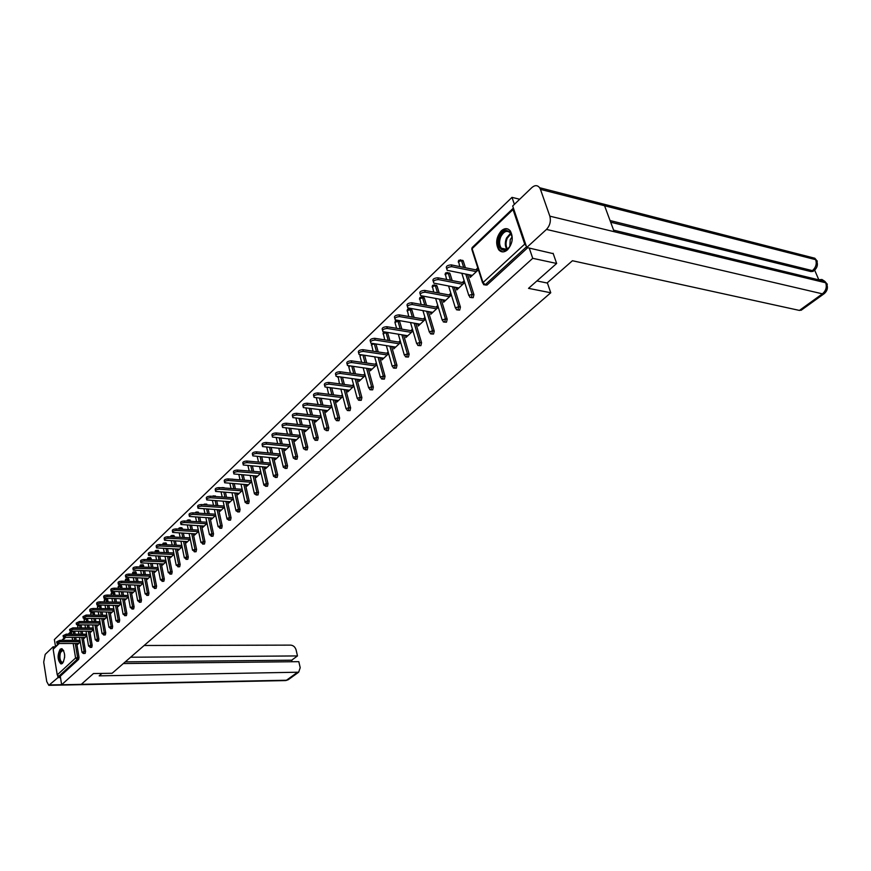 <?xml version="1.0" encoding="UTF-8"?>
<svg xmlns="http://www.w3.org/2000/svg" width="871" height="871" viewBox="0 0 871 871"><rect width="100%" height="100%" fill="white"/><g stroke="black" fill="none" stroke-linecap="round" stroke-linejoin="round"><path stroke-width="1.31" d="M501.271 230.848C496.187 237.195 495.338 243.499 498.713 249.77C501.261 252.579 504.211 252.579 507.564 249.77C512.649 243.564 513.563 237.271 510.297 230.913C507.695 227.952 504.679 227.93 501.271 230.848M60.197 649.178C57.203 655.134 57.421 660.044 60.861 663.898L62.494 663.375C65.51 657.463 65.303 652.542 61.874 648.645L60.197 649.178M519.693 199.252L512.006 197.358L54.383 639.564L55.472 646.347M553.118 253.309L556.645 263.467L528.523 288.355L550.755 292.765L547.336 282.748M550.755 292.765L112.119 673.272L93.48 673.544L81.253 684.366L61.645 684.758L60.273 676.223L78.651 659.358L77.192 659.38L58.825 676.244L60.273 676.223M58.825 676.244L57.246 674.894L53.153 649.276L58.422 643.517M556.645 263.467L532.725 258.317L61.645 684.758M512.006 197.358L514.38 204.347M513.411 208.147L513.019 209.552L524.723 244.109L526.258 246.003M529.23 248.039L532.725 258.317M80.274 641.96L77.617 644.431L77.465 643.495M527.717 247.702L486.987 285.046L484.864 284.959M74.656 631.159L75.167 634.175M75.701 637.398L76.191 640.327M76.724 643.495L79.043 657.398L78.651 659.358M461.837 260.211L463.274 261.028L465.408 267.745M467.531 274.441L473.933 294.681L473.193 297.686L471.08 297.61M448.609 272.841L450.024 273.657L452.18 280.571M454.205 287.092L460.421 307.093L459.692 310.065L457.602 309.989M435.674 285.198L437.057 286.026L439.213 293.113M441.162 299.472L447.193 319.243L446.485 322.172L444.395 322.118M422.99 297.305L424.351 298.132L426.518 305.383M428.38 311.6L434.248 331.132L433.54 334.029L431.472 333.985M410.579 309.161L411.896 310L414.084 317.403M415.87 323.468L421.564 342.782L420.878 345.645L418.82 345.602M398.406 320.778L399.702 321.628L401.89 329.162M403.6 335.085L409.141 354.192L408.466 357.023L406.419 356.99M387.53 332.504L389.936 340.681M391.591 346.473L396.969 365.374L396.305 368.172L394.269 368.15M376.011 344.089L378.221 351.971M379.8 357.633L385.036 376.337L384.383 379.092L382.358 379.081M364.633 355.401L366.735 363.022M368.259 368.564L373.343 387.072L372.701 389.805L370.698 389.794M353.463 366.495L355.466 373.866M356.925 379.277L361.89 397.601L361.258 400.301L359.255 400.301M342.51 377.35L344.404 384.481M345.82 389.783L350.643 407.922L350.022 410.589L348.041 410.6M331.753 387.987L333.56 394.89M334.921 400.094L339.625 418.047L339.015 420.693L337.033 420.693M321.192 398.417L322.923 405.102M324.23 410.197L328.813 427.977L328.215 430.59L326.244 430.612M310.838 408.641L312.471 415.119M313.745 420.116L318.209 437.721L317.621 440.301L315.661 440.323M300.658 418.668L302.226 424.939M303.446 429.839L307.801 447.28L307.213 449.839L305.275 449.861M290.664 428.499L292.155 434.585M293.342 439.387L297.577 456.665L297.011 459.191L295.084 459.224M280.843 438.146L282.269 444.047M283.413 448.761L287.55 465.876L286.995 468.38L285.067 468.413M271.208 447.607L272.569 453.323M273.668 457.961L277.707 474.924L277.152 477.395L275.247 477.439M261.736 456.883L263.031 462.447M264.098 466.987L268.039 483.797L267.495 486.247L265.601 486.301M252.427 465.996L253.668 471.396M254.702 475.86L258.545 492.518L258.012 494.946L256.128 495M243.27 474.945L244.468 480.182M245.459 484.57L249.215 501.086L248.692 503.492L246.82 503.547M232.524 479.17L233.08 479.3M234.288 483.732L235.42 488.816M236.389 493.128L240.058 509.502L239.536 511.876L237.674 511.941M223.673 487.618L224.413 488.01M225.447 492.355L226.536 497.297M227.473 501.544L231.055 517.777L230.543 520.129L228.692 520.194M214.985 495.926L215.812 496.557M216.759 500.825L217.804 505.637M218.708 509.807L222.203 525.899L221.702 528.229L219.862 528.294M206.427 504.091L207.309 504.962M208.213 509.154L209.214 513.825M210.096 517.929L213.515 533.89L213.014 536.198L211.185 536.264M198.022 512.115L198.936 513.204M199.807 517.33L200.766 521.871M201.626 525.91L204.968 541.74L204.467 544.027L202.66 544.103M189.758 520.009L190.695 521.304M191.544 525.365L192.458 529.786M193.286 533.76L196.563 549.459L196.073 551.724L194.277 551.8M181.625 527.772L182.594 529.274M183.411 533.259L184.293 537.57M185.098 541.479L188.299 557.048L187.82 559.291L186.024 559.367M173.634 535.404L174.625 537.102M175.419 541.033L176.269 545.213M177.042 549.068L180.166 564.517L179.698 566.738L177.913 566.814M165.762 542.916L166.775 544.789M167.548 548.665L168.364 552.737M169.116 556.536L172.175 571.855L171.707 574.054L169.943 574.141M158.032 550.298L159.055 552.356M159.807 556.166L160.591 560.14M161.32 563.875L164.314 579.084L163.857 581.262L162.093 581.349M150.411 557.571L151.456 559.803M152.185 563.548L152.937 567.424M153.644 571.104L156.573 586.194L156.127 588.35L154.374 588.437M142.92 564.735L143.976 567.119M144.684 570.81L145.403 574.577M146.099 578.213L148.963 593.184L148.516 595.318L146.774 595.416M135.538 571.768L136.616 574.316M137.302 577.963L137.988 581.632M138.663 585.203L141.472 600.065L141.026 602.188L139.306 602.275M128.277 578.703L129.365 581.393M130.029 584.985L130.694 588.567M131.358 592.095L134.09 606.837L133.666 608.938L131.946 609.036M121.134 585.53L122.223 588.361M122.876 591.91L123.519 595.394M124.15 598.867L126.839 613.5L126.415 615.59L124.705 615.688M114.09 592.247L115.19 595.22M115.832 598.715L116.442 602.111M117.062 605.541L119.686 620.065L119.273 622.134L117.574 622.232M107.166 598.867L108.276 601.97M108.886 605.41L109.474 608.72M110.084 612.106L112.653 626.532L112.239 628.579L110.552 628.677M100.339 605.389L101.45 608.611M102.049 612.008L102.615 615.242M103.203 618.573L105.729 632.89L105.315 634.915L103.649 635.024M93.959 611.899L94.732 615.155M95.32 618.497L95.864 621.654M96.431 624.953L98.902 639.162L98.499 641.165L96.833 641.274M87.481 618.421L88.113 621.589M88.679 624.899L89.212 627.969M89.767 631.225L92.184 645.335L91.782 647.327L90.138 647.436M81.036 624.845L81.591 627.926M82.146 631.192L82.647 634.197M83.191 637.409L85.565 651.41L85.173 653.392L83.529 653.5M83.943 637.409L84.106 638.367L86.828 635.819M90.53 631.225L90.704 632.204L93.491 629.591M97.214 624.953L97.389 625.955L100.252 623.277M103.997 618.584L104.182 619.608L107.122 616.853M110.889 612.117L111.074 613.162L114.09 610.331M117.879 605.552L118.075 606.608L121.178 603.712M124.989 598.889L125.184 599.967L128.375 596.983M132.207 592.106L132.414 593.205L135.68 590.157M139.534 585.225L139.752 586.346L143.105 583.211L121.766 582.655C119.251 582.884 118.118 583.461 118.369 584.408L140.906 585.268M146.981 578.235L147.199 579.378L150.639 576.167M154.548 571.136L154.777 572.301L158.315 568.992M162.235 563.907L162.474 565.105L166.1 561.708M170.052 556.569L170.291 557.788L174.026 554.304M178 549.111L178.25 550.352L182.072 546.781M186.078 541.522L186.329 542.796L190.259 539.127M194.287 533.814L194.56 535.11L198.588 531.343M202.638 525.964L202.91 527.293L207.048 523.427M211.13 517.984L211.413 519.345L215.66 515.371M219.764 509.873L220.069 511.255L224.424 507.183M228.55 501.609L228.866 503.035L233.341 498.843M237.489 493.215L237.816 494.663L242.41 490.362M246.591 484.657L246.929 486.149L251.654 481.728M251.284 480.15L250.739 480.672M255.845 475.947L256.205 477.471L261.05 472.942M260.679 471.353L260.081 471.919M265.274 467.085L265.644 468.652L270.62 463.993M270.239 462.392L269.585 463.013M274.877 458.07L275.258 459.659L280.364 454.88M279.983 453.279L279.264 453.943M286.57 449.088L284.654 448.903L285.046 450.514L290.293 445.604M289.901 443.981L289.128 444.711M294.659 439.517L295.008 441.194L300.408 436.142M300.005 434.52L299.167 435.293M304.839 429.991L305.166 431.7L310.707 426.518M310.294 424.874L309.401 425.712M315.204 420.279L315.509 422.021L321.203 416.697M320.789 415.053L319.831 415.946M325.776 410.383L326.048 412.168L331.905 406.692M331.47 405.037L330.447 405.995M336.544 400.29L336.794 402.119L342.815 396.501M342.368 394.835L341.28 395.859M347.518 390.001L347.747 391.885L353.931 386.103M353.484 384.427L352.32 385.515M358.71 379.516L358.917 381.444L365.276 375.499M364.807 373.811L363.577 374.966M370.131 368.825L370.306 370.796L376.838 364.688M376.359 362.989L375.053 364.22M381.77 357.916L381.923 359.941L388.629 353.659M388.15 351.949L386.757 353.245M393.648 346.789L393.768 348.857L400.671 342.401M400.181 340.681L398.711 342.053M405.777 335.433L405.864 337.556L412.952 330.915M412.451 329.184L410.894 330.642M418.145 323.849L418.2 326.015L425.494 319.189M424.972 317.447L423.339 318.982M430.775 312.014L430.797 314.246L438.298 307.223M437.765 305.471L436.044 307.082M443.677 299.94L443.121 300.451L443.655 302.215L451.374 294.997M450.83 293.233L449.011 294.931M456.84 287.593L456.241 288.17L456.785 289.934L464.733 282.509M464.167 280.734L462.261 282.52M470.296 274.996L469.643 275.606L470.209 277.392L478.375 269.76M477.798 267.963L475.795 269.847M294.605 439.572L296.532 439.768M304.752 430.067L306.69 430.274M315.095 420.388L317.033 420.595M325.623 410.513L327.572 410.742M336.358 400.464L338.318 400.704M347.3 390.208L349.271 390.458M358.46 379.756L360.431 380.028M369.837 369.097L371.819 369.38M381.444 358.231L383.436 358.525M393.278 347.137L395.282 347.453M405.363 335.825L407.367 336.152M417.688 324.284L419.702 324.611M430.274 312.493L432.288 312.841M443.121 300.451L445.146 300.822M456.241 288.17L458.277 288.551M469.643 275.606L471.679 276.02M56.844 642.809L56.68 641.829L59.849 640.327L60.066 641.72L56.909 643.223L58.194 643.517L78.63 643.484M60.066 641.72L80.23 641.709M59.849 640.327L79.99 640.327M63.256 636.657L63.093 635.678L66.283 634.153L66.512 635.558L63.322 637.082L64.606 637.376L85.14 637.409M66.512 635.558L86.795 635.59M66.283 634.153L86.556 634.208M69.767 630.408L69.604 629.428L72.816 627.882L73.055 629.298L69.843 630.844L71.117 631.148L91.738 631.235M73.055 629.298L93.458 629.395M72.816 627.882L93.219 627.991M76.376 624.061L76.213 623.092L79.457 621.513L79.697 622.939L76.452 624.518L77.726 624.823L98.445 624.964M79.697 622.939L100.219 623.092M79.457 621.513L99.98 621.687M83.093 617.615L82.93 616.657L86.185 615.057L86.436 616.483L83.17 618.083L84.433 618.399L105.249 618.595M86.436 616.483L107.1 616.701M86.185 615.057L106.85 615.285M89.909 611.083L89.746 610.125C89.539 609.254 90.638 608.709 93.034 608.491L93.284 609.929C90.878 610.146 89.789 610.691 89.996 611.562L112.163 612.139M93.284 609.929L114.068 610.212M93.034 608.491L113.818 608.785M63.561 661.829C59.968 663.473 58.738 660.262 59.859 652.216C61.014 649.428 62.298 648.917 63.725 650.67M63.692 650.637L62.941 650.158L60.48 652.521C59.37 657.398 59.925 660.686 62.135 662.374L63.529 661.873M61.939 648.666L59.544 651.628C58.172 657.681 58.858 661.753 61.591 663.844L61.71 663.865M499.845 236.324C504.668 224.38 516.253 233.025 510.776 244.664C505.801 256.618 494.456 247.767 499.845 236.324M512.028 236.934L510.548 233.09C507.129 229.944 503.874 231.163 500.792 236.76C499.05 241.3 499.214 245.099 501.261 248.181C503.928 250.881 506.78 250.325 509.796 246.515M512.039 237.01L510.232 239.645L509.84 246.449M507.978 229.04C504.385 228.616 501.402 230.837 499.039 235.714C496.884 241.354 497.08 246.079 499.627 249.901L502.665 251.893M101.951 673.425L99.174 675.852L298.666 672.205L300.212 667.698L298.807 661.666L123.334 663.55M57.704 675.765L57.998 677.594L48.809 685.325L46.74 681.568L43.702 662.123L45.194 654.393L53.077 646.837L54.971 646.826M53.338 648.416L53.077 646.837M292.035 661.731L291.687 660.196L297.479 655.928L296.096 649.929C295.16 647.001 293.353 645.4 290.674 645.117L144.151 645.487M297.479 655.928L130.596 657.235M57.998 677.594L60.48 677.551M291.687 660.196L125.282 661.851M536.906 280.941L547.053 282.999L572.432 260.734L799.415 310.424L822.409 293.843L546.465 229.421L526.759 247.495L553.237 253.657M546.465 229.421C549.971 225.578 551.093 221.169 549.841 216.171L614.186 231.708L604.572 205.752L540.445 189.377L549.841 216.171M540.445 189.377L539.639 187.733C537.483 185.044 534.903 184.979 531.898 187.548L512.681 205.981L526.759 247.495M818.773 279.667L814.646 270.119M801.538 309.989L799.415 310.424M813.22 271.208L811.064 271.61L610.658 222.192M811.064 271.61L814.614 270.152M610.059 220.559L812.393 270.631C815.887 267.528 816.976 263.88 815.67 259.667L817.303 261.082L816.225 263.684M824.576 293.364L822.409 293.843C825.969 290.751 827.069 287.071 825.697 282.781L827.319 284.131L826.307 286.635M96.833 604.43L96.67 603.483C96.452 602.601 97.552 602.046 99.98 601.828L100.241 603.265C97.813 603.494 96.703 604.049 96.921 604.931L119.185 605.574M100.241 603.265L121.156 603.614M99.98 601.828L120.895 602.188M103.867 597.68L103.703 596.744C103.475 595.84 104.585 595.274 107.046 595.056L107.296 596.504C104.847 596.733 103.725 597.288 103.954 598.192L126.317 598.91M107.296 596.504L128.353 596.918M107.046 595.056L128.091 595.481M111.009 590.832L110.846 589.896C110.606 588.97 111.728 588.393 114.21 588.175L114.482 589.634C111.989 589.863 110.867 590.429 111.107 591.355L133.557 592.138M114.482 589.634L135.669 590.124M114.21 588.175L135.397 588.676M118.271 583.864L118.108 582.939C117.857 581.991 118.989 581.403 121.505 581.186L142.822 581.763M125.653 576.776L125.478 575.862C125.217 574.904 126.36 574.305 128.908 574.076L129.18 575.557C126.633 575.785 125.489 576.384 125.751 577.342L148.386 578.279M129.18 575.557L150.607 576.199M128.908 574.076L150.367 574.729M133.154 569.59L132.98 568.676C132.697 567.696 133.851 567.086 136.431 566.858L136.714 568.349C134.134 568.578 132.98 569.188 133.263 570.167L155.974 571.18M136.714 568.349L158.239 569.057M136.431 566.858L158.032 567.587M140.775 562.274L140.601 561.37C140.307 560.369 141.472 559.748 144.085 559.52L144.368 561.022C141.755 561.251 140.59 561.871 140.884 562.873L163.694 563.962M144.368 561.022L165.991 561.817M144.085 559.52L165.828 560.336M148.516 554.838L148.342 553.956C148.037 552.922 149.213 552.29 151.859 552.062L152.153 553.575C149.507 553.804 148.331 554.424 148.636 555.458L171.533 556.634M152.153 553.575L173.873 554.446M151.859 552.062L173.754 552.954M156.399 547.282L156.225 546.4C155.909 545.355 157.085 544.713 159.763 544.484L160.057 545.997C157.379 546.226 156.203 546.868 156.519 547.913L179.513 549.176M160.057 545.997L181.887 546.955M159.763 544.484L181.799 545.464M164.401 539.595L164.238 538.724C163.9 537.657 165.087 537.004 167.798 536.765L168.103 538.289C165.392 538.528 164.205 539.182 164.543 540.249L187.613 541.599M168.103 538.289L190.03 539.334M167.798 536.765L189.998 537.843M172.556 531.778L172.382 530.929C172.033 529.829 173.231 529.154 175.975 528.926L176.29 530.461C173.536 530.689 172.338 531.364 172.687 532.453L195.855 533.89M176.29 530.461L198.316 531.593M175.975 528.926L198.316 530.091M180.841 523.819L180.667 522.992C180.297 521.86 181.506 521.185 184.293 520.945L184.619 522.491C181.821 522.731 180.613 523.406 180.983 524.527L204.239 526.051M184.619 522.491L206.743 523.721M184.293 520.945L206.797 522.208M189.268 515.741L189.094 514.913C188.713 513.759 189.932 513.073 192.752 512.834L193.079 514.38C190.259 514.619 189.04 515.316 189.421 516.459L212.764 518.082M193.079 514.38L215.311 515.708M192.752 512.834L215.409 514.195M197.848 507.51L197.673 506.693C197.271 505.518 198.501 504.81 201.364 504.57L201.702 506.138C198.828 506.378 197.597 507.085 198 508.261L221.441 509.981M201.702 506.138L224.021 507.553M201.364 504.57L224.174 506.04M206.569 499.137L206.405 498.343C205.981 497.134 207.222 496.416 210.129 496.176L210.466 497.744C207.559 497.983 206.318 498.713 206.743 499.91L230.26 501.729M210.466 497.744L232.895 499.268M210.129 496.176L233.101 497.755M215.453 490.613L215.289 489.829C214.843 488.598 216.095 487.858 219.046 487.618L219.383 489.197C216.444 489.448 215.191 490.188 215.627 491.418L239.242 493.334M219.383 489.197L241.909 490.83M219.046 487.618L242.182 489.306M224.489 481.935L224.326 481.173C223.869 479.91 225.132 479.159 228.115 478.919L228.474 480.509C225.48 480.748 224.217 481.511 224.674 482.763L248.377 484.788M228.474 480.509L251.098 482.24M228.115 478.919L251.414 480.727M233.7 473.105L233.537 472.365C233.047 471.069 234.321 470.296 237.358 470.057L237.718 471.657C234.691 471.908 233.406 472.67 233.896 473.966L257.674 476.099M237.718 471.657L260.451 473.508M237.358 470.057L260.832 471.984M243.074 464.112L242.911 463.383C242.399 462.066 243.695 461.282 246.765 461.031L247.135 462.643C244.054 462.893 242.769 463.677 243.27 464.994L267.136 467.248M247.135 462.643L269.966 464.602M246.765 461.031L270.402 463.089M252.612 454.956L252.448 454.248C251.926 452.898 253.221 452.093 256.346 451.831L256.727 453.453C253.603 453.715 252.307 454.52 252.83 455.871L276.782 458.233M256.727 453.453L279.656 455.544M256.346 451.831L280.168 454.02M262.334 445.625L262.182 444.939C261.627 443.557 262.944 442.729 266.101 442.479L266.493 444.112C263.325 444.362 262.019 445.19 262.563 446.573L286.592 449.055M266.493 444.112L289.52 446.322M266.101 442.479L290.097 444.798M272.242 436.121L272.09 435.456C271.512 434.041 272.83 433.203 276.053 432.941L276.445 434.575C273.233 434.847 271.904 435.685 272.481 437.1L296.586 439.713M276.445 434.575L299.57 436.926M276.053 432.941L300.223 435.402M282.335 426.442L282.182 425.799C281.583 424.34 282.912 423.48 286.178 423.219L286.581 424.874C283.315 425.135 281.986 425.995 282.585 427.454L306.777 430.187M286.581 424.874L309.815 427.345M286.178 423.219L310.533 425.832M292.623 416.567L292.471 415.957C291.839 414.465 293.189 413.583 296.499 413.311L296.913 414.977C293.603 415.249 292.253 416.131 292.874 417.612L317.153 420.486M296.913 414.977L320.245 417.59M296.499 413.311L321.051 416.088M303.108 406.517L302.956 405.919C302.302 404.394 303.663 403.491 307.028 403.219L307.452 404.895C304.088 405.167 302.727 406.071 303.369 407.595L327.725 410.6M307.452 404.895L330.882 407.65M307.028 403.219L331.764 406.147M313.789 396.261L313.647 395.695C312.972 394.128 314.344 393.202 317.763 392.93L318.187 394.617C314.769 394.89 313.397 395.815 314.072 397.372L338.503 400.529M318.187 394.617L341.715 397.524M317.763 392.93L342.684 396.033M324.687 385.809L324.545 385.265C323.838 383.654 325.221 382.717 328.694 382.434L329.14 384.133C325.667 384.416 324.284 385.352 324.992 386.953L349.489 390.262M329.14 384.133L352.766 387.192M328.694 382.434L353.822 385.711M335.803 375.14L335.662 374.628C334.932 372.984 336.326 372.015 339.853 371.732L340.311 373.441C336.783 373.724 335.379 374.693 336.119 376.337L360.692 379.789M340.311 373.441L364.034 376.653M339.853 371.732L365.189 375.194M347.137 364.263L347.006 363.784C346.244 362.096 347.649 361.106 351.242 360.812L351.699 362.532C348.117 362.826 346.702 363.817 347.464 365.493L372.113 369.108M351.699 362.532L375.521 365.918M351.242 360.812L376.773 364.459M358.7 353.169L358.58 352.711C357.785 350.98 359.2 349.968 362.848 349.674L363.327 351.405C359.679 351.699 358.253 352.711 359.048 354.443L383.763 358.21M363.327 351.405L387.247 354.954M362.848 349.674L388.597 353.517M370.502 341.846L370.382 341.421C369.554 339.646 370.992 338.612 374.704 338.307L375.194 340.049C371.482 340.354 370.044 341.388 370.872 343.163L395.652 347.094M375.194 340.049L399.201 343.773M374.704 338.307L400.66 342.357M382.554 330.294L382.434 329.902C381.574 328.073 383.033 327.017 386.8 326.701L387.301 328.454C383.523 328.77 382.075 329.826 382.935 331.644L407.78 335.76M387.301 328.454L411.406 332.374M386.8 326.701L412.908 330.969M394.846 318.503L394.748 318.133C393.844 316.26 395.314 315.171 399.147 314.856L399.658 316.619C395.826 316.935 394.356 318.035 395.249 319.897L420.16 324.186M399.658 316.619L423.861 320.724M399.147 314.856L425.353 319.33M407.41 306.45L407.312 306.124C406.376 304.208 407.857 303.086 411.765 302.76L412.288 304.534C408.379 304.861 406.899 305.982 407.824 307.888L432.8 312.373M412.288 304.534L436.578 308.835M411.765 302.76L438.069 307.441M420.236 294.148L420.138 293.854C419.169 291.883 420.671 290.74 424.645 290.402L425.179 292.188C421.205 292.525 419.713 293.679 420.671 295.639L445.702 300.31M425.179 292.188L449.556 296.695M424.645 290.402L451.047 295.313M433.333 281.583L433.246 281.322C432.245 279.308 433.769 278.121 437.797 277.784L438.353 279.58C434.313 279.929 432.8 281.104 433.802 283.119L458.875 287.985M438.353 279.58L462.817 284.305M437.797 277.784L464.297 282.923M446.725 268.747L446.649 268.518C445.604 266.45 447.139 265.23 451.243 264.882L451.809 266.689C447.705 267.049 446.17 268.257 447.204 270.326L472.332 275.399M451.809 266.689L476.361 271.643M451.243 264.882L477.831 270.26M57.246 674.894L75.592 657.997L73.186 643.495M72.652 640.327L72.162 637.387M71.629 634.164L71.27 631.965L68.972 634.153M65.597 637.387L62.527 640.327M59.184 643.517L53.153 649.276M75.265 643.495L77.584 657.409L77.192 659.38L75.592 657.997L79.043 657.398M74.699 631.388L71.27 631.965L71.4 631.148M513.019 209.552L472.115 248.66L482.991 282.563L524.723 244.109M526.52 246.787L485.223 284.708L486.987 285.046M482.991 282.563L485.223 284.708L483.634 284.719L482.991 282.563M513.052 208.409L472.387 247.331L472.082 250.14L482.632 283.021M73.197 631.159L73.708 634.164M74.242 637.398L74.732 640.327M81.134 625.247L77.682 625.824L77.911 627.904M81.732 637.398L84.095 651.421L82.026 652.401L83.366 653.5L84.095 651.421L85.565 651.41M79.566 624.834L80.132 627.926M80.676 631.181L81.188 634.186M87.677 619.02L86.207 619.009L86.643 621.578M87.209 624.888L87.742 627.958M88.298 631.214L90.715 645.335L92.184 645.335M94.308 612.694L92.838 612.683L93.262 615.133M93.839 618.486L94.384 621.644M94.961 624.943L97.421 639.162L98.902 639.162M101.036 606.281L99.555 606.26L99.969 608.589M100.568 611.986L101.134 615.22M101.722 618.562L104.237 632.89L105.729 632.89M107.873 599.76L106.393 599.738L106.785 601.937M107.394 605.389L107.982 608.698M108.592 612.095L111.161 626.521L112.653 626.532M114.82 593.151L113.328 593.118L113.698 595.187M114.33 598.682L114.939 602.079M115.56 605.519L118.184 620.054L119.686 620.065M121.875 586.433L120.372 586.39L120.721 588.328M121.374 591.866L122.005 595.361M122.648 598.845L125.326 613.489L126.839 613.5M129.028 579.607L127.525 579.563L127.852 581.36M128.527 584.953L129.191 588.524M129.844 592.062L132.577 606.815L134.09 606.837M136.301 572.672L134.787 572.628L135.103 574.272M135.789 577.919L136.475 581.588M137.15 585.17L139.948 600.032L141.472 600.065M143.693 565.627L142.169 565.573L142.452 567.065M143.16 570.766L143.878 574.533M144.575 578.17L147.428 593.151L148.963 593.184M151.206 558.474L149.67 558.42L149.932 559.737M150.65 563.493L151.402 567.369M152.12 571.049L155.038 586.15L156.573 586.194M158.827 551.201L157.292 551.136L157.52 552.301M158.272 556.112L159.045 560.086M159.785 563.82L162.768 579.041L164.314 579.084M166.579 543.809L165.044 543.744L165.229 544.723M166.002 548.599L166.818 552.671M167.57 556.471L170.618 571.812L172.175 571.855M174.461 536.307L172.915 536.231L173.068 537.026M173.862 540.956L174.712 545.148M175.485 549.002L178.609 564.462L180.166 564.517M182.475 528.664L180.918 528.588L181.037 529.187M181.854 533.183L182.736 537.494M183.541 541.403L186.732 556.994L188.299 557.048M190.618 520.912L189.138 521.217M189.976 525.278L190.901 529.71M191.729 533.683L194.984 549.394L196.563 549.459M198.893 513.019L197.369 513.106M198.24 517.232L199.198 521.783M200.047 525.823L203.379 541.664L204.968 541.74M206.634 509.056L207.636 513.727M208.507 517.831L211.925 533.803L213.515 533.89M215.17 500.716L216.215 505.528M217.119 509.709L220.613 525.812L222.203 525.899M223.847 492.246L224.947 497.189M225.872 501.435L229.454 517.679L231.055 517.777M232.688 483.612L233.82 488.696M234.789 493.019L238.447 509.404L240.058 509.502M241.67 474.815L242.857 480.063M243.858 484.45L247.604 500.977L249.215 501.086M250.804 465.865L252.057 471.265M253.08 475.729L256.923 492.409L258.545 492.518M260.113 456.742L261.409 462.305M262.476 466.856L266.417 483.677L268.039 483.797M269.575 447.444L270.935 453.181M272.035 457.808L276.074 474.793L277.707 474.924M279.21 437.982L280.636 443.883M281.779 448.609L285.906 465.735L287.55 465.876M289.02 428.325L290.511 434.411M291.698 439.224L295.933 456.513L297.577 456.665M299.003 418.483L300.571 424.765M301.791 429.664L306.146 447.128L307.801 447.28M309.183 408.455L310.816 414.934M312.079 419.931L316.543 437.547L318.209 437.721M319.537 398.221L321.257 404.906M322.564 410.001L327.148 427.803L328.813 427.977M330.087 387.78L331.895 394.683M333.255 399.887L337.948 417.862L339.625 418.047M340.833 377.121L342.728 384.263M344.143 389.577L348.966 407.726L350.643 407.922M351.786 366.255L353.778 373.626M355.237 379.059L360.191 397.394L361.89 397.601M362.946 355.161L365.036 362.782M366.56 368.324L371.645 386.844L373.343 387.072M376.043 344.176L374.345 343.914L376.522 351.721M378.101 357.382L383.338 376.098L385.036 376.337M387.758 333.016L386.049 332.744L388.237 340.419M389.881 346.212L395.26 365.134L396.969 365.374M399.702 321.628L397.993 321.334L400.181 328.89M401.89 334.812L407.421 353.942L409.141 354.192M411.896 310L410.187 309.706L412.364 317.109M414.15 323.174L419.833 342.51L421.564 342.782M424.351 298.132L422.62 297.828L424.798 305.079M426.659 311.295L432.517 330.849L434.248 331.132M437.057 286.026L435.326 285.699L437.492 292.787M439.43 299.156L445.462 318.938L447.193 319.243M450.024 273.657L448.293 273.32L450.438 280.233M452.463 286.766L458.679 306.777L460.421 307.093M463.274 261.028L461.543 260.669L463.666 267.397M465.778 274.093L472.18 294.354L473.933 294.681M86.011 618.41L86.207 619.009L84.193 619.597L84.4 621.556M88.679 645.923L90.312 647.327L90.715 645.335L88.679 645.923M92.478 611.888L92.838 612.683L90.813 613.282L90.987 615.111M95.385 639.76L97.019 641.176L97.421 639.162L95.385 639.76M98.663 605.487L99.555 606.26L97.519 606.858L97.683 608.557M102.179 633.489L103.823 634.915L104.237 632.89L102.179 633.489M105.478 598.965L106.393 599.738L104.335 600.348L104.466 601.905M109.082 627.131L110.748 628.568L111.161 626.521L109.082 627.131M112.403 592.345L113.328 593.118L111.248 593.728L111.368 595.143M116.093 620.664L117.77 622.123L118.184 620.054L116.093 620.664M119.425 585.617L120.372 586.39L118.282 587.01L118.358 588.273M123.214 614.099L124.901 615.568L125.326 613.489L123.214 614.099M126.567 578.79L127.525 579.563L125.413 580.184L125.468 581.295M130.454 607.435L132.142 608.916L132.577 606.815L130.454 607.435M133.818 571.855L134.787 572.628L132.664 573.249L132.686 574.196M137.803 600.663L139.502 602.155L139.948 600.032L137.803 600.663M141.178 564.811L142.169 565.573L140.024 566.215L140.013 566.977M145.272 593.782L146.981 595.285L147.428 593.151L145.272 593.782M148.669 557.658L149.67 558.42L147.46 559.65M152.861 586.793L154.581 588.306L155.038 586.15L152.861 586.793M156.268 550.385L157.292 551.136L154.951 552.192M160.569 579.683L162.311 581.218L162.768 579.041L160.569 579.683M163.998 542.992L165.044 543.744L162.681 544.615M168.408 572.465L170.161 574.011L170.618 571.812L168.408 572.465M172.12 535.317L172.915 536.231L170.672 536.906M176.367 565.127L178.141 566.683L178.609 564.462L176.367 565.127M184.478 557.658L186.252 559.236L186.732 556.994L184.478 557.658M178.903 529.078L180.918 528.588L180.395 527.706L179.088 528.033M180.112 527.674L181.941 527.782M192.709 550.069L194.505 551.659L194.984 549.394L192.709 550.069M187.396 521.119L189.051 520.814L188.528 519.933L187.2 520.27M188.245 519.9L190.085 520.02M201.092 542.35L202.889 543.95L203.379 541.664L201.092 542.35M196.204 513.041L197.325 512.921L196.802 512.039L195.452 512.366M196.498 512.006L198.37 512.137M209.606 534.5L211.424 536.111L211.925 533.803L209.606 534.5M204.903 503.971L205.73 504.853M218.273 526.509L220.113 528.142L220.613 525.812L218.273 526.509M213.449 495.795L214.222 496.448M227.091 518.376L227.037 519.062L228.942 520.031L229.454 517.679L227.091 518.376M222.149 487.488L222.824 487.902M236.074 510.112L236.008 510.809L237.925 511.778L238.447 509.404L236.074 510.112M245.197 501.696L245.143 502.415L247.081 503.384L247.604 500.977L245.197 501.696M254.495 493.128L254.441 493.879L256.39 494.837L256.923 492.409L254.495 493.128M263.967 484.407L263.902 485.18L265.862 486.127L266.417 483.677L263.967 484.407M273.603 475.522L273.538 476.317L275.519 477.264L276.074 474.793L273.603 475.522M283.413 466.486L283.358 467.302L285.35 468.239L285.906 465.735L283.413 466.486M293.407 457.264L293.353 458.113L295.356 459.05L295.933 456.513L293.407 457.264M303.598 447.879L303.533 448.761L305.558 449.676L306.146 447.128L303.598 447.879M305.917 408.074L307.703 414.574M313.974 438.32L315.041 440.269L315.955 440.138L316.543 437.547L313.974 438.32M316.282 397.818L318.089 404.536M324.545 428.576L324.491 429.512L326.538 430.416L327.148 427.803L324.545 428.576M327.05 387.388L328.672 394.291M335.324 418.646L336.358 420.617L337.338 420.497L337.948 417.862L335.324 418.646M338.177 376.773L339.461 383.839M346.31 408.521L347.322 410.513L348.346 410.393L348.966 407.726L346.31 408.521M349.674 365.962L348.923 367.486L350.458 373.18M357.513 398.189L358.504 400.203L359.56 400.094L360.191 397.394L357.513 398.189M361.628 354.965L360.191 355.684L360.148 356.783L361.661 362.303M368.945 387.66L369.903 389.696L371.013 389.587L371.645 386.844L368.945 387.66M374.312 343.827L371.634 344.742L373.082 351.198M380.605 376.925L381.531 378.961L382.685 378.863L383.338 376.098L380.605 376.925M385.82 332.232L386.049 332.744L383.316 333.571L384.732 339.875M392.494 365.962L393.387 368.019L394.596 367.932L395.26 365.134L392.494 365.962M396.882 320.43L397.993 321.334L395.238 322.183L395.194 323.391L396.61 328.302M404.623 354.78L405.494 356.86L406.746 356.772L407.421 353.942L404.623 354.78M409.054 308.791L410.187 309.706L407.388 310.555L408.728 316.489M417.013 343.37L417.851 345.46L419.147 345.373L419.833 342.51L417.013 343.37M421.477 296.913L422.62 297.828L419.8 298.688L421.096 304.415M429.664 331.709L430.459 333.822L431.809 333.745L432.517 330.849L429.664 331.709M434.161 284.795L435.326 285.699L432.473 286.57L433.704 292.09M442.566 319.82L443.328 321.932L444.743 321.878L445.462 318.938L442.566 319.82M447.117 272.416L448.293 273.32L445.408 274.202L446.583 279.482M455.762 307.659L456.48 309.793L457.95 309.749L458.679 306.777L455.762 307.659M460.345 259.776L461.543 260.669L458.625 261.561L459.725 266.591M469.229 295.247L469.905 297.392L471.44 297.359L472.18 294.354L469.229 295.247M64.606 657.605L64.65 654.883M506.868 249.28C504.919 246.199 504.799 242.454 506.508 238.033L510.613 233.188M510.961 233.722L507.216 238.273C505.594 242.399 505.67 245.96 507.412 248.954M50.006 684.933L61.634 684.704M81.319 684.312L286.483 680.24L297 672.652M49.353 685.314L285.111 680.589L288.628 679.434M801.102 310.294L824.086 293.745C827.613 290.772 828.321 287.18 826.209 282.944L824.804 281.322L825.697 282.781L614.186 231.708M613.609 230.14L824.804 281.322L821.941 279.504L818.446 279.787M604.572 205.752L815.67 259.667L814.81 258.23L808.702 256.673M121.505 581.186L121.766 582.655M61.765 640.327L64.835 637.376M68.21 634.153L71.346 631.148M77.824 624.997L77.573 625.966M78.455 631.181L78.967 634.186M79.501 637.398L81.983 652.139M84.335 618.769L84.084 619.738M84.966 624.866L85.489 627.947M86.044 631.203L88.581 646.064M90.943 612.444L90.693 613.424M91.575 618.464L92.119 621.622M92.685 624.921L95.277 639.891M97.65 606.02L97.4 607.011M98.271 611.965L98.848 615.198M99.425 618.541L102.07 633.631M100.535 605.389L97.944 605.693M104.466 599.498L104.215 600.5M105.086 605.356L105.674 608.666M106.273 612.063L108.973 627.272M107.362 598.878L104.76 599.172M111.379 592.879L111.129 593.88M111.989 598.638L112.609 602.046M113.219 605.476L115.974 620.805M114.308 592.258L111.673 592.552M118.402 586.161L118.151 587.163M119.011 591.823L119.643 595.307M120.285 598.791L123.094 614.251M121.352 585.541L118.706 585.835M125.544 579.335L125.293 580.347M126.132 584.887L126.796 588.469M127.449 592.008L130.323 607.588M128.516 578.714L125.838 578.997M132.784 572.399L132.534 573.423M133.372 577.843L134.058 581.523M134.733 585.105L137.672 600.816M135.789 571.779L133.089 572.062M140.155 565.344L139.893 566.379M140.721 570.69L141.44 574.457M142.125 578.094L145.141 593.946M143.171 564.735L140.449 565.018M147.635 558.191L147.373 559.236M148.19 563.406L148.93 567.282M149.649 570.973L152.719 586.956M150.672 557.582L147.928 557.854M155.234 550.918L154.973 551.964M155.778 556.014L156.551 559.988M157.281 563.733L160.427 579.846M158.304 550.32L155.528 550.581M162.953 543.526L162.703 544.582M163.476 548.49L164.292 552.573M165.044 556.373L168.266 572.628M166.056 542.927L163.258 543.188M170.803 536.013L170.542 536.906M171.315 540.837L172.153 545.028M172.937 548.893L176.225 565.29M173.939 535.415L171.108 535.676M178.795 528.37L178.533 529.056M179.274 533.052L180.155 537.363M180.95 541.283L184.325 557.832M187.363 525.137L188.278 529.568M189.105 533.553L192.556 550.243M195.594 517.08L196.541 521.631M197.39 525.681L200.929 542.535M203.956 508.882L204.946 513.563M205.828 517.679L209.454 534.685M206.797 504.113L203.847 504.342M212.459 500.542L213.493 505.354M214.397 509.535L218.109 526.705M215.366 495.947L212.382 496.165M221.103 492.05L222.192 497.003M223.128 501.25L226.928 518.583M224.076 487.651L221.18 487.771M229.9 483.394L231.033 488.5M232.002 492.823L235.899 510.319M232.949 479.202L230.467 479.094M238.85 474.586L240.037 479.845M241.027 484.243L245.023 501.914M247.952 465.626L249.193 471.026M250.217 475.501L254.321 493.345M257.217 456.48L258.513 462.044M259.569 466.606L263.771 484.635M266.635 447.171L267.996 452.909M269.095 457.547L273.407 475.762M276.238 437.678L277.653 443.589M278.796 448.325L283.217 466.725M286.004 428.009L287.484 434.106M288.66 438.919L293.2 457.515M295.944 418.145L297.501 424.438M298.72 429.349L303.38 448.14M308.965 419.582L313.756 438.592M319.396 409.642L324.317 428.848M330.033 399.495L335.095 418.929M337.719 376.708L337.698 377.285M340.866 389.152L346.07 408.815M348.814 365.842L348.705 366.767M351.917 378.613L357.262 398.493M360.213 354.758L359.919 356.043M363.174 367.856L368.683 387.976M371.688 343.751L371.362 345.112M374.661 356.87L380.333 377.252M383.36 332.58L383.033 333.952M386.376 345.678L392.211 366.31M395.271 321.181L394.933 322.575M398.319 334.235L404.34 355.139M399.31 320.931L395.554 320.866M407.421 309.553L407.084 310.969M410.513 322.564L416.719 343.74M411.515 309.325L407.704 309.238M419.833 297.675L419.474 299.112M422.947 310.642L429.349 332.101M423.981 297.479L420.105 297.37M432.495 285.557L432.136 287.016M435.642 298.47L442.25 320.212M436.709 285.394L432.767 285.253M445.419 273.178L445.059 274.67M448.598 286.026L455.424 308.084M449.697 273.048L445.691 272.873M458.625 260.538L458.255 262.051M461.837 273.309L468.881 295.683M462.969 260.451L458.897 260.244M472.126 247.625L471.744 249.171M62.756 662.363L62.135 662.374M506.704 249.367L501.261 248.181M298.666 672.205L288.138 679.783L285.666 680.599M812.806 271.512L814.135 270.533C817.575 267.571 818.272 264.011 816.192 259.841L814.81 258.23L539.639 187.733"/></g></svg>

